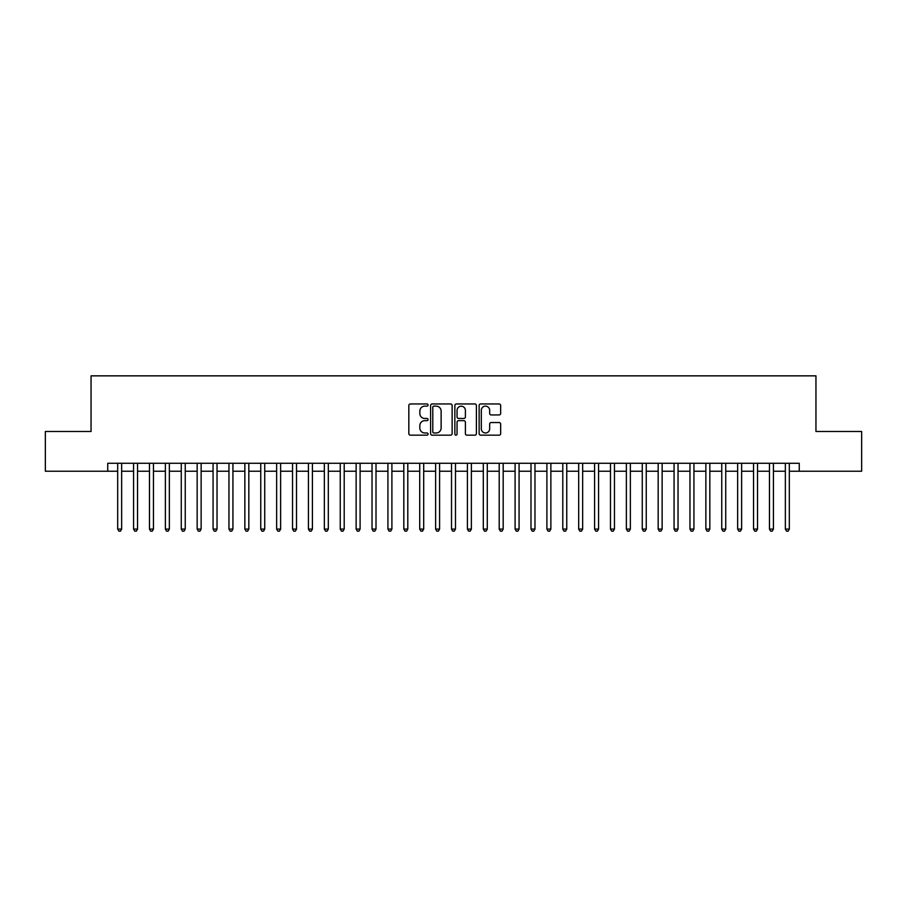 <?xml version="1.0" encoding="UTF-8"?>
<svg xmlns="http://www.w3.org/2000/svg" width="907" height="907" viewBox="0 0 907 907"><rect width="100%" height="100%" fill="white"/><g stroke="black" fill="none" stroke-linecap="round" stroke-linejoin="round"><path stroke-width="1.36" d="M428.07 405.044A1.088 1.088 0 0 0 426.97 403.955L410.395 403.955A1.565 1.565 0 0 0 408.83 405.52L408.83 433.603A1.565 1.565 0 0 0 410.395 435.167L426.97 435.167A1.088 1.088 0 0 0 428.07 434.068A1.088 1.088 0 0 0 426.97 432.979L424.827 432.979A4.989 4.989 0 0 1 419.839 427.991L419.839 425.644A4.989 4.989 0 0 1 424.827 420.655L426.97 420.655A1.088 1.088 0 0 0 428.07 419.556A1.088 1.088 0 0 0 426.97 418.467L424.827 418.467A4.989 4.989 0 0 1 419.839 413.479L419.839 411.132A4.989 4.989 0 0 1 424.827 406.143L426.97 406.143A1.088 1.088 0 0 0 428.07 405.044M499.099 414.952A1.565 1.565 0 0 0 500.664 413.399L500.664 405.52A1.565 1.565 0 0 0 499.099 403.955L480.687 403.955A1.565 1.565 0 0 0 479.134 405.52L479.134 433.603A1.565 1.565 0 0 0 480.687 435.167L499.099 435.167A1.565 1.565 0 0 0 500.664 433.603L500.664 424.091A1.565 1.565 0 0 0 499.099 422.526L491.22 422.526A1.565 1.565 0 0 0 489.667 424.091L489.667 428.807A4.172 4.172 0 0 1 485.483 432.979A4.172 4.172 0 0 1 481.311 428.807L481.311 410.315A4.172 4.172 0 0 1 485.483 406.143A4.172 4.172 0 0 1 489.667 410.315L489.667 413.399A1.565 1.565 0 0 0 491.22 414.952L499.099 414.952M107.74 471.221L45.35 471.221L45.35 431.483L91.051 431.483L91.051 375.849L815.949 375.849L815.949 431.483L861.65 431.483L861.65 471.221L799.26 471.221L799.26 463.273L107.74 463.273L107.74 471.221L117.683 471.221M452.14 405.52A1.565 1.565 0 0 0 450.575 403.955L432.163 403.955A1.565 1.565 0 0 0 430.598 405.52L430.598 433.603A1.565 1.565 0 0 0 432.163 435.167L450.575 435.167A1.565 1.565 0 0 0 452.14 433.603L452.14 405.52M456.425 403.955L474.837 403.955A1.565 1.565 0 0 1 476.402 405.52L476.402 433.603A1.565 1.565 0 0 1 474.837 435.167L466.958 435.167A1.565 1.565 0 0 1 465.393 433.603L465.393 422.209A1.565 1.565 0 0 0 463.84 420.655L458.613 420.655A1.565 1.565 0 0 0 457.049 422.209L457.049 434.068A1.088 1.088 0 0 1 455.96 435.167A1.088 1.088 0 0 1 454.861 434.068L454.861 405.52A1.565 1.565 0 0 1 456.425 403.955M121.651 471.221L133.578 471.221M137.547 471.221L149.474 471.221M153.453 471.221L165.369 471.221M169.348 471.221L181.264 471.221M185.243 471.221L197.159 471.221M201.139 471.221L213.066 471.221M217.034 471.221L228.961 471.221M232.929 471.221L244.856 471.221M248.824 471.221L260.751 471.221M264.731 471.221L276.646 471.221M280.626 471.221L292.542 471.221M296.521 471.221L308.437 471.221M312.416 471.221L324.343 471.221M328.311 471.221L340.238 471.221M344.207 471.221L356.134 471.221M360.102 471.221L372.029 471.221M376.008 471.221L387.924 471.221M391.903 471.221L403.819 471.221M407.799 471.221L419.714 471.221M423.694 471.221L435.621 471.221M439.589 471.221L451.516 471.221M455.484 471.221L467.411 471.221M471.379 471.221L483.306 471.221M487.286 471.221L499.201 471.221M503.181 471.221L515.097 471.221M519.076 471.221L530.992 471.221M534.971 471.221L546.898 471.221M550.866 471.221L562.793 471.221M566.762 471.221L578.689 471.221M582.657 471.221L594.584 471.221M598.563 471.221L610.479 471.221M614.458 471.221L626.374 471.221M630.354 471.221L642.269 471.221M646.249 471.221L658.176 471.221M662.144 471.221L674.071 471.221M678.039 471.221L689.966 471.221M693.934 471.221L705.861 471.221M709.841 471.221L721.757 471.221M725.736 471.221L737.652 471.221M741.631 471.221L753.547 471.221M757.526 471.221L769.453 471.221M773.422 471.221L785.349 471.221M789.317 471.221L799.26 471.221M433.875 406.143A1.088 1.088 0 0 0 432.786 407.232L432.786 431.891A1.088 1.088 0 0 0 433.875 432.979L436.142 432.979A4.989 4.989 0 0 0 441.131 427.991L441.131 411.132A4.989 4.989 0 0 0 436.142 406.143L433.875 406.143M465.393 410.395A4.172 4.172 0 0 0 461.221 406.223A4.172 4.172 0 0 0 457.049 410.395L457.049 416.903A1.565 1.565 0 0 0 458.613 418.467L463.84 418.467A1.565 1.565 0 0 0 465.393 416.903L465.393 410.395M121.651 463.273L121.651 529.087L117.683 529.087L117.683 463.273M121.651 529.087L120.461 531.151L118.874 531.151L117.683 529.087M137.547 463.273L137.547 529.087L133.578 529.087L133.578 463.273M137.547 529.087L136.356 531.151L134.769 531.151L133.578 529.087M153.453 463.273L153.453 529.087L149.474 529.087L149.474 463.273M153.453 529.087L152.251 531.151L150.664 531.151L149.474 529.087M169.348 463.273L169.348 529.087L165.369 529.087L165.369 463.273M169.348 529.087L168.158 531.151L166.559 531.151L165.369 529.087M185.243 463.273L185.243 529.087L181.264 529.087L181.264 463.273M185.243 529.087L184.053 531.151L182.454 531.151L181.264 529.087M201.139 463.273L201.139 529.087L197.159 529.087L197.159 463.273M201.139 529.087L199.948 531.151L198.361 531.151L197.159 529.087M217.034 463.273L217.034 529.087L213.066 529.087L213.066 463.273M217.034 529.087L215.843 531.151L214.256 531.151L213.066 529.087M232.929 463.273L232.929 529.087L228.961 529.087L228.961 463.273M232.929 529.087L231.739 531.151L230.151 531.151L228.961 529.087M248.824 463.273L248.824 529.087L244.856 529.087L244.856 463.273M248.824 529.087L247.634 531.151L246.046 531.151L244.856 529.087M264.731 463.273L264.731 529.087L260.751 529.087L260.751 463.273M264.731 529.087L263.529 531.151L261.942 531.151L260.751 529.087M280.626 463.273L280.626 529.087L276.646 529.087L276.646 463.273M280.626 529.087L279.435 531.151L277.837 531.151L276.646 529.087M296.521 463.273L296.521 529.087L292.542 529.087L292.542 463.273M296.521 529.087L295.331 531.151L293.732 531.151L292.542 529.087M312.416 463.273L312.416 529.087L308.437 529.087L308.437 463.273M312.416 529.087L311.226 531.151L309.638 531.151L308.437 529.087M328.311 463.273L328.311 529.087L324.343 529.087L324.343 463.273M328.311 529.087L327.121 531.151L325.534 531.151L324.343 529.087M344.207 463.273L344.207 529.087L340.238 529.087L340.238 463.273M344.207 529.087L343.016 531.151L341.429 531.151L340.238 529.087M360.102 463.273L360.102 529.087L356.134 529.087L356.134 463.273M360.102 529.087L358.911 531.151L357.324 531.151L356.134 529.087M376.008 463.273L376.008 529.087L372.029 529.087L372.029 463.273M376.008 529.087L374.806 531.151L373.219 531.151L372.029 529.087M391.903 463.273L391.903 529.087L387.924 529.087L387.924 463.273M391.903 529.087L390.713 531.151L389.114 531.151L387.924 529.087M407.799 463.273L407.799 529.087L403.819 529.087L403.819 463.273M407.799 529.087L406.608 531.151L405.01 531.151L403.819 529.087M423.694 463.273L423.694 529.087L419.714 529.087L419.714 463.273M423.694 529.087L422.503 531.151L420.916 531.151L419.714 529.087M439.589 463.273L439.589 529.087L435.621 529.087L435.621 463.273M439.589 529.087L438.398 531.151L436.811 531.151L435.621 529.087M455.484 463.273L455.484 529.087L451.516 529.087L451.516 463.273M455.484 529.087L454.294 531.151L452.706 531.151L451.516 529.087M471.379 463.273L471.379 529.087L467.411 529.087L467.411 463.273M471.379 529.087L470.189 531.151L468.602 531.151L467.411 529.087M487.286 463.273L487.286 529.087L483.306 529.087L483.306 463.273M487.286 529.087L486.084 531.151L484.497 531.151L483.306 529.087M503.181 463.273L503.181 529.087L499.201 529.087L499.201 463.273M503.181 529.087L501.99 531.151L500.392 531.151L499.201 529.087M519.076 463.273L519.076 529.087L515.097 529.087L515.097 463.273M519.076 529.087L517.886 531.151L516.287 531.151L515.097 529.087M534.971 463.273L534.971 529.087L530.992 529.087L530.992 463.273M534.971 529.087L533.781 531.151L532.194 531.151L530.992 529.087M550.866 463.273L550.866 529.087L546.898 529.087L546.898 463.273M550.866 529.087L549.676 531.151L548.089 531.151L546.898 529.087M566.762 463.273L566.762 529.087L562.793 529.087L562.793 463.273M566.762 529.087L565.571 531.151L563.984 531.151L562.793 529.087M582.657 463.273L582.657 529.087L578.689 529.087L578.689 463.273M582.657 529.087L581.466 531.151L579.879 531.151L578.689 529.087M598.563 463.273L598.563 529.087L594.584 529.087L594.584 463.273M598.563 529.087L597.362 531.151L595.774 531.151L594.584 529.087M614.458 463.273L614.458 529.087L610.479 529.087L610.479 463.273M614.458 529.087L613.268 531.151L611.669 531.151L610.479 529.087M630.354 463.273L630.354 529.087L626.374 529.087L626.374 463.273M630.354 529.087L629.163 531.151L627.565 531.151L626.374 529.087M646.249 463.273L646.249 529.087L642.269 529.087L642.269 463.273M646.249 529.087L645.058 531.151L643.471 531.151L642.269 529.087M662.144 463.273L662.144 529.087L658.176 529.087L658.176 463.273M662.144 529.087L660.954 531.151L659.366 531.151L658.176 529.087M678.039 463.273L678.039 529.087L674.071 529.087L674.071 463.273M678.039 529.087L676.849 531.151L675.262 531.151L674.071 529.087M693.934 463.273L693.934 529.087L689.966 529.087L689.966 463.273M693.934 529.087L692.744 531.151L691.157 531.151L689.966 529.087M709.841 463.273L709.841 529.087L705.861 529.087L705.861 463.273M709.841 529.087L708.639 531.151L707.052 531.151L705.861 529.087M725.736 463.273L725.736 529.087L721.757 529.087L721.757 463.273M725.736 529.087L724.546 531.151L722.947 531.151L721.757 529.087M741.631 463.273L741.631 529.087L737.652 529.087L737.652 463.273M741.631 529.087L740.441 531.151L738.842 531.151L737.652 529.087M757.526 463.273L757.526 529.087L753.547 529.087L753.547 463.273M757.526 529.087L756.336 531.151L754.749 531.151L753.547 529.087M773.422 463.273L773.422 529.087L769.453 529.087L769.453 463.273M773.422 529.087L772.231 531.151L770.644 531.151L769.453 529.087M789.317 463.273L789.317 529.087L785.349 529.087L785.349 463.273M789.317 529.087L788.126 531.151L786.539 531.151L785.349 529.087"/></g></svg>

